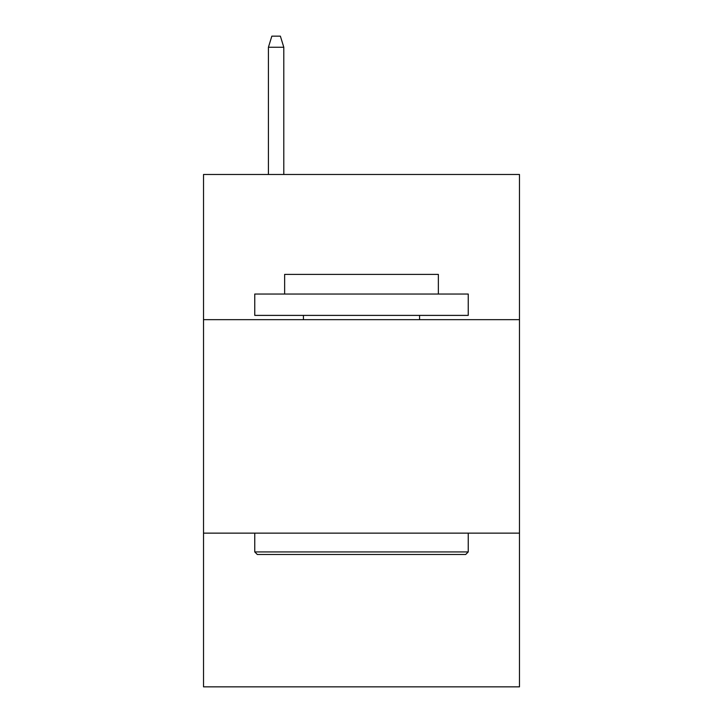 <?xml version="1.0" encoding="UTF-8"?>
<svg xmlns="http://www.w3.org/2000/svg" width="723" height="723" viewBox="0 0 723 723"><rect width="100%" height="100%" fill="white"/><g stroke="black" fill="none" stroke-linecap="round" stroke-linejoin="round"><path stroke-width="1.08" d="M519.476 319.656L519.476 174.487L203.524 174.487L203.524 319.656L519.476 319.656L519.476 686.85L203.524 686.85L203.524 319.656M519.476 533.14L203.524 533.14M257.316 554.487L254.758 551.929L468.242 551.929L465.684 554.487L257.316 554.487M468.242 294.035L468.242 315.391L254.758 315.391L254.758 294.035L468.242 294.035M284.645 294.035L284.645 274.397L438.355 274.397L438.355 294.035M468.242 533.14L468.242 551.929M254.758 533.14L254.758 551.929M419.566 315.391L419.566 319.656M303.434 315.391L303.434 319.656M283.796 174.487L283.796 47.248L268.423 47.248L268.423 174.487M268.423 47.248L271.839 36.15L280.379 36.15L283.796 47.248"/></g></svg>
